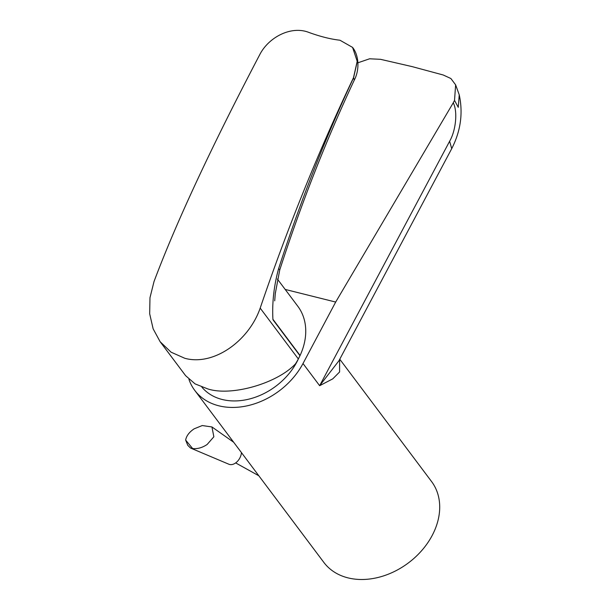 <?xml version="1.0" encoding="UTF-8"?>
<svg xmlns="http://www.w3.org/2000/svg" width="610" height="610" viewBox="0 0 610 610"><rect width="100%" height="100%" fill="white"/><g stroke="black" fill="none" stroke-linecap="round" stroke-linejoin="round"><path stroke-width="0.91" d="M298.465 358.733A59.727 45.376 143.1 0 1 296.849 361.982A59.727 45.376 143.1 0 1 201.841 387.075M339.617 359.488L339.579 371.993L332.77 378.848L319.648 385.703L338.954 360.739M285.183 289.43L335.683 302.057L453.253 102.808L454.526 100.406L455.624 84.843L459.238 94.817L458.262 107.322L454.526 100.406M335.683 302.057L303.002 363.522A67.344 51.164 143.1 0 1 249.154 405.353A67.344 51.164 143.1 0 1 194.72 390.339A67.344 51.164 143.1 0 1 188.932 379.359M194.72 390.339L323.841 562.405A67.344 51.164 -36.9 0 0 378.276 577.411A67.344 51.164 -36.9 0 0 432.124 535.58A67.344 51.164 -36.9 0 0 431.575 481.557L339.762 359.214M357.94 62.784L369.607 58.789L380.495 59.315L412.169 66.62L443.211 74.992L450.874 78.515L455.624 84.843M277.382 279.037L297.81 306.258A65.705 49.913 143.1 0 1 300.082 355.477A8.959 6.809 143.1 0 1 299.96 355.721L272.944 319.724C271.999 303.002 273.875 286.037 278.564 268.812C300.143 202.139 325.153 138.462 353.579 77.783L357.262 61.45L352.588 47.412L339.961 40.222C330.841 39.208 320.563 36.638 309.11 32.513C291.267 25.307 268.88 37.172 259.936 54.298C211.563 146.545 176.252 222.299 154.01 281.576L149.976 297.726L149.679 313.799L153.133 328.82L160.148 341.745L171.059 352.176L184.792 358.284C213.546 366.213 248.773 341.158 260.188 308.111L298.343 358.962A65.705 49.913 143.1 0 1 295.492 363.865C277.192 383.492 231.198 396.622 207.781 388.913L195.116 383.911L185.615 375.676L160.285 341.92M278.564 268.812A8.959 1.38 17.9 0 1 279.731 269.986L279.731 269.986C301.203 203.664 326.068 140.33 354.334 80.001L354.334 80.001C359.801 69.578 358.886 55.251 352.588 47.42M272.944 319.724A8.959 6.809 -36.9 0 0 273.066 319.472L300.082 355.477M274.721 300.722L275.354 292.678M354.334 80.001L353.503 77.683L357.201 61.282L352.557 47.366M299.96 355.721L298.343 358.962M353.503 77.683C318.626 150.998 287.516 227.804 260.188 308.111M187.75 445.308L185.646 440.069C186.439 435.814 189.291 432.063 194.186 428.807L202.245 425.551L211.944 426.954L213.851 436.791L207.118 444.492C202.223 447.748 197.388 449.097 192.623 448.541L190.511 448.03L187.75 445.308M190.511 448.03L228.887 464.24A10.454 7.068 -61 0 0 238.167 460.535A10.454 7.068 -61 0 0 241.453 452.612M303.002 363.522L319.648 385.703L449.631 141.238L451.713 148.665C460.687 131.112 463.196 113.163 459.238 94.817M449.631 141.238C455.876 130.601 457.828 111.447 453.253 102.808M185.646 440.069L192.623 448.541M338.908 360.815L451.713 148.665M274.713 300.844L275.247 293.791L279.731 269.986M233.691 442.265L211.944 426.954M258.823 475.762L235.666 462.914"/></g></svg>
